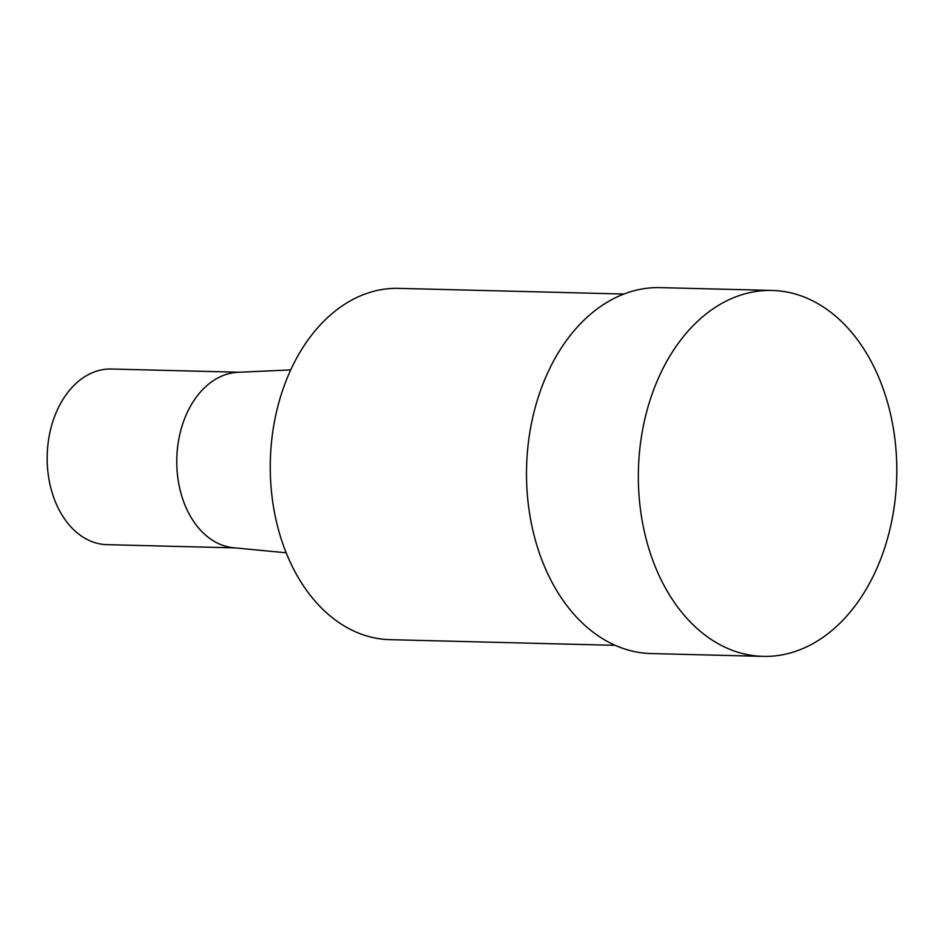 <?xml version="1.0" encoding="UTF-8"?>
<svg xmlns="http://www.w3.org/2000/svg" width="944" height="944" viewBox="0 0 944 944"><rect width="100%" height="100%" fill="white"/><g stroke="black" fill="none" stroke-linecap="round" stroke-linejoin="round"><path stroke-width="1.42" d="M239.457 372.243L111.404 369.021A87.851 62.009 91.4 0 0 47.2 455.279A87.851 62.009 91.4 0 0 106.979 544.664L235.044 547.886M290.764 369.906L237.912 372.314A87.851 62.009 91.4 0 0 176.799 458.536A87.851 62.009 91.4 0 0 233.498 547.744L286.162 552.795M623.984 294.032L398.734 288.368A175.702 124.018 91.4 0 0 270.326 460.896A175.702 124.018 91.4 0 0 389.896 639.666L615.146 645.33M772.168 290.445L660.328 287.625A183.018 129.186 91.4 0 0 526.575 467.339A183.018 129.186 91.4 0 0 651.124 653.555L762.964 656.375A183.018 129.186 91.4 0 0 896.8 470.584A183.018 129.186 91.4 0 0 772.168 290.445A183.018 129.186 91.4 0 0 638.415 470.159A183.018 129.186 91.4 0 0 762.964 656.375"/></g></svg>
